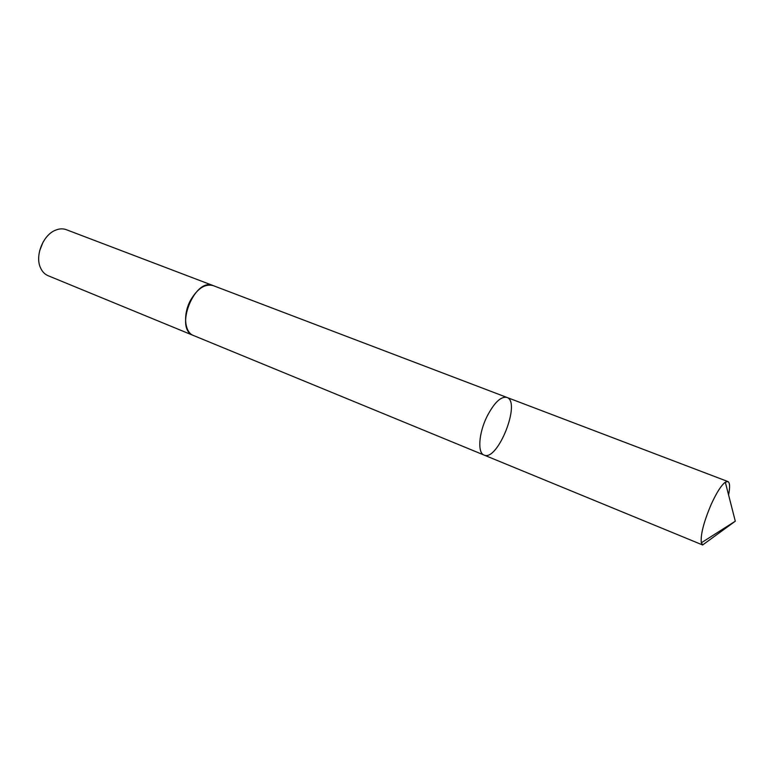 <?xml version="1.0" encoding="UTF-8"?>
<svg xmlns="http://www.w3.org/2000/svg" width="774" height="774" viewBox="0 0 774 774"><rect width="100%" height="100%" fill="white"/><g stroke="black" fill="none" stroke-linecap="round" stroke-linejoin="round"><path stroke-width="1.16" d="M193.752 335.616L193.423 335.49C184.435 332.327 182.819 314.167 190.617 300.128C197.612 288.363 205.139 283.526 213.169 285.606L506.864 397.41C500.846 396.24 494.199 402.644 486.943 416.606C478.719 433.208 477.384 452.954 484.04 455.054C497.634 461.914 521.473 401.706 506.864 397.41C500.846 396.24 494.199 402.644 486.943 416.606C478.719 433.208 477.384 452.954 484.04 455.054L702.744 545.022L701.321 542.797C700.431 534.902 703.672 522.208 711.054 504.696C716.472 492.786 721.223 485.279 725.315 482.192L727.879 481.544C729.892 482.589 730.124 487.059 728.576 494.944M484.04 455.054L193.423 335.481C173.976 329.153 194.661 276.908 213.179 285.596L213.508 285.732M193.423 335.49L48.085 275.699C44.728 274.277 42.193 271.626 40.48 267.746C34.83 255.836 43.044 235.083 55.322 230.275C59.221 228.62 62.888 228.417 66.303 229.685L213.179 285.596M39.609 250.882L43.131 241.972M725.315 482.192L735.3 521.202L702.628 544.973M506.864 397.41L727.879 481.544M735.3 521.202L701.321 542.797"/></g></svg>
